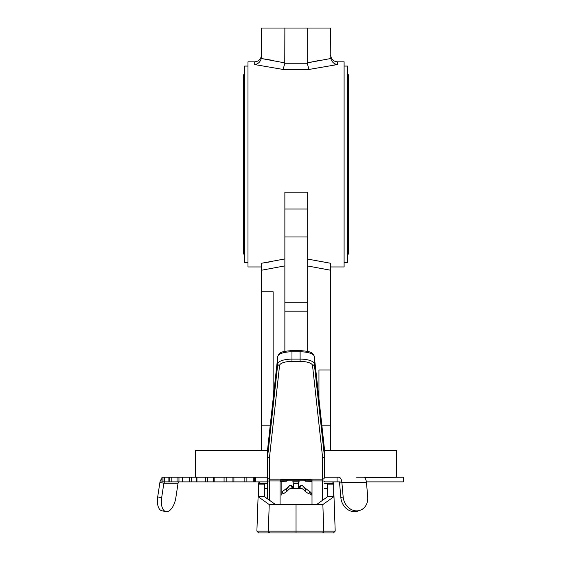 <?xml version="1.0" encoding="UTF-8"?>
<svg xmlns="http://www.w3.org/2000/svg" width="561" height="561" viewBox="0 0 561 561"><rect width="100%" height="100%" fill="white"/><g stroke="black" fill="none" stroke-linecap="round" stroke-linejoin="round"><path stroke-width="0.84" d="M344.103 66.072L347.547 66.072L347.547 262.709L344.103 262.709M247.983 66.072L244.54 66.072L244.54 262.709L247.983 262.709M246.882 481.871L254.266 481.871L253.263 481.871L253.263 477.215L255.5 477.215L255.5 481.871L254.266 481.871L254.266 477.215L246.882 477.215L246.882 481.871L213.594 481.871M360.162 510.279L357.869 511.085A14.186 12.104 -109.4 0 1 353.255 511.618A14.186 12.104 -109.4 0 1 340.864 497.705L343.157 496.899A14.186 12.104 70.6 0 0 355.548 510.812A14.186 12.104 70.6 0 0 360.162 510.279A14.186 12.104 70.6 0 0 367.728 496.899L366.452 482.425A6.297 3.149 -90 0 0 363.353 477.215L356.579 477.215M396.592 477.215L396.592 450.399L324.419 450.399M195.494 477.215L195.494 450.399L267.667 450.399M269.231 262.036L267.688 262.296M308.445 259.21L330.674 263.284L330.674 266.952L344.103 266.952L344.103 61.829L337.378 61.829L337.378 64.571L308.992 69.452L283.088 69.452L254.708 64.571L254.708 61.829L247.983 61.829L247.983 266.952L261.405 266.952L261.405 263.284L284.869 258.93M330.674 263.284L330.674 270.255L307.218 265.893M284.869 209.022L284.869 192.206L307.218 192.206L307.218 302.246L284.869 302.246L284.869 209.022L307.218 209.022M271.692 60.202L261.286 58.505L261.405 28.05L330.674 28.05L330.801 58.505C331.846 62.012 334.04 64.038 337.378 64.571M284.869 28.05L284.764 62.86M256.868 63.954L257.471 63.645M260.325 65.321L261.026 65.427M334.188 64.985L335.716 64.788M307.218 28.05L307.218 62.888L330.801 58.505M283.088 69.452L284.855 63.246L307.232 63.246L307.218 62.888L320.331 60.216M307.232 63.246L308.992 69.452M284.869 62.888L261.286 58.505C260.199 62.047 258.011 64.066 254.708 64.571M318.95 398.822L318.95 369.958L330.674 369.958L330.674 425.82L321.909 425.82M330.674 425.82L330.674 450.399M330.674 369.958L330.674 270.255M270.178 425.82L261.405 425.82L261.405 291.755L273.137 291.755L273.137 398.822M261.405 425.82L261.405 450.399M284.869 265.893L261.405 270.255L261.405 263.298M261.405 291.755L261.405 270.255M307.218 351.333L307.218 311.18L284.869 311.18L284.869 302.246M284.869 351.333L284.869 311.18M307.218 302.246L307.218 311.18M162.992 481.871L162.992 477.215L164.436 477.215L164.436 481.871L161.933 481.871L161.933 477.215L161.933 481.871M168.524 477.215L169.773 477.215L169.773 481.871L164.913 481.871L164.913 477.215L168.524 477.215M177.388 477.215L178.952 477.215L178.952 481.871L171.827 481.871L171.827 477.215L177.388 477.215M189.667 481.871L189.667 477.215L191.68 477.215L191.68 481.871L178.952 481.871M213.594 477.215L213.489 481.871L205.501 481.871L205.501 477.215L196.953 477.215L196.953 481.871L191.68 481.871M205.501 481.871L196.953 481.871M205.501 477.215L214.183 477.215L214.183 481.871M224.077 481.871L224.077 477.215L232.941 477.215L232.941 481.871L232.941 477.215L233.895 477.215L233.895 481.871M165.271 481.871A1.648 1.424 90 0 0 163.868 483.231L161.659 497.705A14.186 6.984 101.5 0 0 165.923 511.611A14.186 6.984 101.5 0 0 165.979 511.618A14.186 6.984 101.5 0 0 175.845 497.705L178.054 483.231L163.868 483.231L159.899 482.425A6.297 5.456 90 0 1 161.933 478.533M162.01 510.812A14.186 6.984 -78.5 0 1 161.954 510.798A14.186 6.984 -78.5 0 1 157.69 496.899L161.659 497.705M159.899 482.425L157.69 496.899M179.464 481.871A1.648 1.424 -90 0 0 178.054 483.231M366.389 481.871L403.31 481.871L403.31 477.215L364.32 477.516M293.908 481.871L296.418 481.871M340.864 497.705L339.587 483.231A1.648 0.82 90 0 0 338.774 481.871L340.19 481.871M363.353 477.215L364.32 477.215M338.774 481.871L337.063 481.871L337.063 477.215L338.774 477.215A6.297 3.149 90 0 1 341.88 482.425L343.157 496.899M337.063 477.215L324.419 477.215M337.063 481.871L324.419 481.871M267.667 481.871C253.635 481.871 253.635 481.871 267.667 481.871L267.176 481.871L267.176 477.215L267.667 477.215M267.176 477.215L255.5 477.215M267.176 481.871L255.5 481.871M244.848 481.871L244.848 477.215L246.882 477.215M244.848 477.215L233.895 477.215M224.077 477.215L214.183 477.215M196.49 481.871L196.49 477.215L191.68 477.215M189.667 477.215L182.739 477.215L182.739 481.871M178.952 477.215L182.739 477.215M169.773 481.871L171.827 481.871L171.827 477.215L169.773 477.215M164.436 481.871L164.913 481.871L164.913 477.215L164.436 477.215M162.992 477.215L161.933 477.215M299.967 481.871L292.12 481.871M296.446 481.815L293.445 481.815L296.446 481.815M298.172 481.815L293.915 481.815L298.172 481.815M333.697 488.252L333.991 496.625L322.856 504.57L323.781 531.113A1.774 1.774 0 0 1 322.007 532.95A1.774 1.774 90 0 0 323.781 531.113L335.197 531.113L333.423 532.95L296.04 532.95L296.04 531.113L323.781 531.113L322.856 504.57L296.04 504.57L296.04 526.709M275.479 504.535L264.392 496.625L258.095 496.625L256.889 531.113L258.663 532.95L270.079 532.95A1.774 1.774 90 0 1 268.305 531.113L296.04 531.113L296.04 504.57L269.231 504.57L258.095 496.625L258.383 488.252M333.697 496.625L333.697 484.143L327.456 484.143L327.687 496.625L316.607 504.535M335.197 531.113L333.991 496.625L327.687 496.625M258.383 496.625L258.383 484.143L264.631 484.143L264.392 496.625M264.631 488.68L267.667 488.68M289.876 488.68L302.211 488.68M324.419 488.68L327.456 488.68M296.04 532.95L270.079 532.95L268.305 531.113L256.889 531.113M284.224 532.95L307.863 532.95M326.376 483.582L333.536 483.582A1.774 1.774 0 0 0 331.761 481.871M267.667 483.582L258.551 483.582A1.774 1.774 90 0 1 260.318 481.871A1.774 1.774 90 0 0 258.551 483.582L258.53 484.143L258.551 483.582C257.948 483.435 258.537 482.86 260.318 481.871M297.351 481.871L296.04 481.871M324.419 483.582L333.536 483.582L333.557 484.143M267.667 480.896L267.667 493.883M324.419 448.751A1.774 1.669 180 0 1 324.419 448.849L324.419 477.474A1.774 1.669 180 0 1 322.645 479.136L322.645 457.846L312.519 365.47A12.412 4.25 180 0 0 300.114 361.389L291.972 361.389A12.412 4.25 180 0 0 279.567 365.47L269.441 457.846A1.774 1.669 -173.7 0 1 267.667 456.156A1.774 1.669 0 0 0 269.441 457.846L269.441 479.136L280.079 479.136L280.079 480.952L269.441 480.952L269.441 479.136A1.774 1.669 180 0 1 267.667 477.474L267.667 498.96M324.419 477.474L324.419 448.849L314.293 356.452L314.293 363.787A1.774 1.669 173.7 0 1 312.519 365.47M279.567 365.47A1.774 1.669 -173.7 0 1 277.793 363.787A14.186 4.853 0 0 1 291.972 359.11L300.114 359.11A14.186 4.853 0 0 1 314.293 363.787L324.419 456.156A1.774 1.669 180 0 1 322.645 457.846A1.774 1.669 173.7 0 0 324.419 456.156L324.419 448.821A1.774 1.669 173.7 0 0 324.384 448.484M304.819 491.015A58.526 29.263 0 0 0 308.445 493.596L309.434 492.761L309.84 491.513A56.759 28.38 180 0 1 302.253 485.09L298.417 487.958A28.38 9.832 77.7 0 1 298.768 487.867A28.38 9.832 77.7 0 1 304.819 491.015C308.199 490.651 302.688 486.675 302.253 485.09L298.613 486.618A1.774 1.746 -120.8 0 1 298.157 487.993M298.564 487.923L296.867 488.54A1.774 1.746 -120.8 0 0 297.779 488.301L298.768 487.867M309.434 492.761L310.563 494.255L311.558 493.266L312.007 493.771M309.84 491.513L311.558 493.266M312.007 495.321L310.563 494.255M280.079 479.136L282.793 479.585L309.293 479.585L312.007 479.136L312.007 504.57M294.146 488.028L293.522 487.923L294.308 488.301A1.774 1.746 120.8 0 0 295.212 488.54L294.146 488.028M293.319 487.867A28.38 9.832 102.3 0 1 293.669 487.958L289.834 485.09C289.392 486.675 283.887 490.651 287.267 491.015A28.38 9.832 102.3 0 1 293.319 487.867L293.522 487.923M293.929 487.993A1.774 1.746 120.8 0 1 293.466 486.618L289.834 485.09A56.759 28.38 180 0 1 282.246 491.513L282.653 492.761L283.642 493.596A58.526 29.263 0 0 0 287.267 491.015M281.853 491.836L282.246 491.513M282.653 492.761L281.517 494.255M281.853 495.146L281.853 481.864L280.079 480.952L280.079 504.57M267.667 448.751A1.774 1.669 180 0 0 267.667 448.849L267.667 477.474L267.667 448.849L267.667 456.156L277.793 363.787L277.793 356.452L267.667 448.821A1.774 1.669 -173.7 0 1 267.702 448.484M312.007 480.202L280.079 480.202M281.643 481.478L286.769 481.142A1.774 1.564 79.1 0 1 287.204 480.265M287.625 480.265A1.774 1.353 -132.8 0 0 287.555 480.707L286.769 481.142M304.882 480.265A1.774 1.564 100.9 0 1 305.317 481.142L304.532 480.707A1.774 1.353 132.8 0 0 304.462 480.265M294.02 480.265L293.466 486.618M298.613 486.618L298.066 480.265M305.317 481.142L312.007 481.436M307.218 236.973L284.869 236.973M366.452 482.425L341.88 482.425L339.587 483.231M226.174 477.215L226.174 481.871M207.584 477.215L207.584 481.871M177.066 481.871L177.066 477.215M168.083 481.871L168.083 477.215M298.319 483.582L293.768 483.582M269.231 504.57L268.305 531.113L269.231 504.57M312.007 479.136L322.645 479.136L322.645 480.952L312.007 480.952M324.419 481.1L322.645 480.952L322.645 500.223M267.667 481.1L269.441 480.952L269.441 500.223M300.114 350.723L300.114 350.611C313.066 351.474 312.659 353.318 314.279 356.277A1.774 1.669 173.7 0 1 314.293 356.452A14.186 4.853 180 0 0 300.114 351.782L291.972 351.782L291.972 361.389M291.972 350.723L300.114 350.611L300.114 361.389M291.972 351.782A14.186 4.853 180 0 0 277.793 356.452A1.774 1.669 -173.7 0 1 277.807 356.277C279.413 353.318 279.055 351.466 291.972 350.611L291.972 351.782M304.069 480.265A56.759 28.38 0 0 0 304.532 480.707M287.555 480.707A56.759 28.38 0 0 0 288.017 480.265M347.547 73.891L348.661 75.013C348.661 75.735 348.661 75.735 348.661 75.013L348.661 253.768L347.547 254.883M244.54 85.062L243.418 83.947L243.418 164.387L243.418 83.947L244.54 82.832M244.54 80.595L243.418 79.48L243.418 164.387L243.418 79.48L244.54 78.365M244.54 76.128L243.418 75.013L243.418 164.387L243.418 75.013L244.54 73.891M244.54 254.883L243.418 253.768L243.418 164.387M337.378 61.829C333.311 61.429 331.074 59.193 330.674 55.125M254.708 61.829C258.775 61.429 261.012 59.193 261.405 55.125M161.954 510.798L165.923 511.611M182.458 477.215L182.458 481.871M322.856 504.57L323.781 531.113M258.551 483.582L258.53 484.143M314.279 356.277L324.412 448.653M267.674 448.653L277.807 356.277"/></g></svg>
